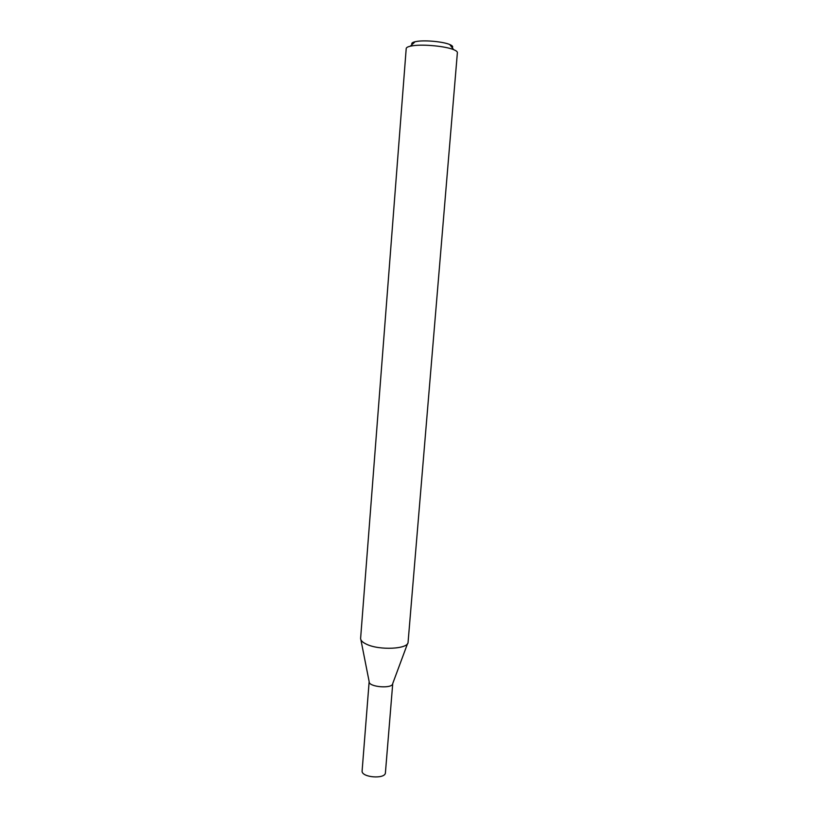 <?xml version="1.0" encoding="UTF-8"?>
<svg xmlns="http://www.w3.org/2000/svg" width="818" height="818" viewBox="0 0 818 818"><rect width="100%" height="100%" fill="white"/><g stroke="black" fill="none" stroke-linecap="round" stroke-linejoin="round"><path stroke-width="1.23" d="M413.213 45.685L410.299 46.197C407.671 46.81 406.301 47.587 406.209 48.538L360.615 638.337C360.554 640.392 362.497 642.335 366.454 644.195C379.399 650.617 408.581 649.093 408.08 642.181L457.385 52.649C457.436 51.698 456.209 50.716 453.714 49.683C445.83 46.289 424 44.121 413.213 45.685M452.221 47.751C453.325 46.769 452.487 45.696 449.726 44.52C443.387 41.759 426.045 40.041 417.395 41.319L415.063 41.738C412.149 42.444 411.157 43.374 412.088 44.52M392.742 683.511L385.421 772.703C385.493 779.503 360.963 777.529 362.118 770.822L369.153 681.609C368.284 687.12 392.712 689.093 392.742 683.511L407.569 643.561M369.153 681.547C368.09 687.12 392.916 689.124 392.752 683.449M415.063 41.738L410.299 46.197M449.726 44.52L453.714 49.683M369.153 681.609L360.902 639.809"/></g></svg>
